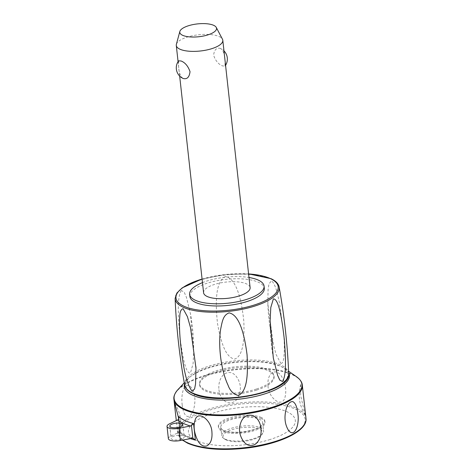 <?xml version="1.0" encoding="UTF-8"?>
<svg xmlns="http://www.w3.org/2000/svg" width="473" height="473" viewBox="0 0 473 473"><rect width="100%" height="100%" fill="white"/><g stroke="black" fill="none" stroke-linecap="round" stroke-linejoin="round"><path stroke-width="0.35" stroke-dasharray="2.37 1.77" d="M176.376 44.326A23.402 8.159 173.7 0 1 194.243 35.404A23.402 8.159 173.7 0 1 219.306 36.628A23.402 8.159 173.7 0 1 222.47 39.235M220.613 48.488L220.613 48.488C216.634 47.341 214.299 49.594 213.607 55.246C215.534 60.792 218.514 64.352 222.541 65.93L225.03 66.078L225.03 60.603C224.805 54.525 223.333 50.487 220.613 48.488A11.701 11.701 0 0 1 223.971 50.859M203.591 292.757A23.402 8.159 173.7 0 1 220.022 283.008A23.402 8.159 173.7 0 1 246.61 283.942A23.402 8.159 173.7 0 1 250.111 287.625M183.021 78.429C180.302 76.437 178.829 72.399 178.605 66.315L178.605 60.84M202.468 282.629A37.444 13.055 173.7 0 1 207.162 280.956A37.444 13.055 173.7 0 1 248.993 277.491M189.874 296.476A37.444 13.055 173.7 0 1 207.405 283.132A37.444 13.055 173.7 0 1 264.306 288.264M280.761 363.299C283.428 363.997 283.806 357.582 284.125 354.307C284.486 349.234 284.368 342.635 283.788 334.5L279.454 302.773C277.279 293.869 276.344 285.982 271.626 280.684L268.977 283.853L268.067 289.801L267.848 303.879L273.353 344.563L276.149 354.596L280.761 363.299M225.609 276.486C215.635 281.068 215.144 301.727 217.509 323.538C220.956 342.44 225.609 357.594 234.732 359.102C243.175 355.82 244.494 340.3 243.837 321.35C241.484 299.397 236.524 278.958 225.609 276.486M181.33 290.487C177.091 296.819 177.931 316.762 180.148 338.585C182.773 357.547 185.593 373.445 190.442 373.108L193.12 363.495L193.688 351.705L190.489 313.954L186.468 297.393L184.269 292.302L181.33 290.487M256.425 389.031A37.444 13.055 173.7 0 1 199.523 383.899A37.444 13.055 173.7 0 1 217.054 370.554A37.444 13.055 173.7 0 1 273.956 375.686A37.444 13.055 173.7 0 1 256.425 389.031M256.543 390.119A37.444 13.055 173.7 0 1 199.641 384.992A37.444 13.055 173.7 0 1 217.178 371.648A37.444 13.055 173.7 0 1 274.08 376.774A37.444 13.055 173.7 0 1 256.543 390.119M184.505 384.135A52.887 18.441 173.7 0 1 187.314 379.452A52.887 18.441 173.7 0 1 209.06 367.834A52.887 18.441 173.7 0 1 284.906 368.68A52.887 18.441 173.7 0 1 288.666 372.635M182.164 404.722C182.927 411.569 184.712 415.495 187.515 416.5C190.241 416.382 192.357 413.727 193.865 408.53C195.792 400.211 195.036 393.347 191.595 387.937C189.058 384.389 186.539 384.413 184.032 387.996C182.058 392.507 181.437 398.083 182.164 404.722M178.77 418.664L179.261 422.3L179.137 433.741L177.984 433.28L176.299 420.621M178.859 418.274L180.497 433.132L180.45 432.417L179.781 432.062L178.386 419.385M168.376 438.642A9.359 3.264 173.7 0 1 170.883 436.029L179.781 432.062M174.235 436A6.551 2.282 -6.3 0 0 171.167 438.335A6.551 2.282 -6.3 0 0 181.124 439.228A6.551 2.282 -6.3 0 0 184.192 436.898A6.551 2.282 -6.3 0 0 174.235 436M218.928 389.651C219.862 396.51 222.854 400.862 227.903 402.7C232.58 403.428 236.116 401.506 238.493 396.936C241.62 389.462 240.863 382.598 236.222 376.337C232.799 372.156 228.784 371.411 224.167 374.096C220.093 377.838 218.343 383.018 218.928 389.651M268.014 385.921C268.422 397.545 281.199 407.921 284.651 398.443C286.691 392.052 285.934 385.188 282.375 377.844C279.785 372.848 276.539 371.009 272.637 372.322C269.036 374.805 267.493 379.334 268.014 385.921M303.022 391.573L301.993 384.892L300.798 384.271L300.668 395.712L305.18 414.644L305.298 412.166M270.13 439.488A53.762 18.743 173.7 0 1 196.466 440.588A53.762 18.743 173.7 0 1 213.601 412.97A53.762 18.743 173.7 0 1 287.265 411.871A53.762 18.743 173.7 0 1 270.13 439.488M261.356 417.505A23.402 8.159 -6.3 0 0 234.768 416.571A23.402 8.159 -6.3 0 0 218.331 426.321A23.402 8.159 -6.3 0 0 221.831 430.004A23.402 8.159 -6.3 0 0 248.42 430.933A23.402 8.159 -6.3 0 0 264.856 421.183A23.402 8.159 -6.3 0 0 261.356 417.505M261.486 418.67A23.402 8.159 -6.3 0 0 234.898 417.742A23.402 8.159 -6.3 0 0 218.461 427.491A23.402 8.159 -6.3 0 0 221.961 431.169A23.402 8.159 -6.3 0 0 248.55 432.103A23.402 8.159 -6.3 0 0 264.986 422.354A23.402 8.159 -6.3 0 0 261.486 418.67M223.936 430.542A21.06 7.343 -6.3 0 0 247.87 431.382A21.06 7.343 -6.3 0 0 262.657 422.608A21.06 7.343 -6.3 0 0 259.506 419.297A21.06 7.343 -6.3 0 0 235.578 418.457A21.06 7.343 -6.3 0 0 220.79 427.231A21.06 7.343 -6.3 0 0 223.936 430.542M224.876 439.045A21.06 7.343 -6.3 0 0 244.902 440.546A21.06 7.343 -6.3 0 0 262.397 433.995A21.06 7.343 -6.3 0 0 263.597 431.11A21.06 7.343 -6.3 0 0 260.446 427.799A21.06 7.343 -6.3 0 0 236.518 426.959A21.06 7.343 -6.3 0 0 221.725 435.734A21.06 7.343 -6.3 0 0 223.528 438.282A21.06 7.343 -6.3 0 0 224.876 439.045M225.988 439.825A19.89 6.935 -6.3 0 0 244.896 441.244A19.89 6.935 -6.3 0 0 261.415 435.054A19.89 6.935 -6.3 0 0 259.576 429.2A19.89 6.935 -6.3 0 0 233.502 429.253A19.89 6.935 -6.3 0 0 224.71 439.104A19.89 6.935 -6.3 0 0 225.988 439.825M202.077 279.076A51.403 17.921 173.7 0 1 248.597 273.938M279.141 287.01A52.337 18.252 -6.3 0 0 271.378 279.212A52.337 18.252 -6.3 0 0 212.507 277.007A52.337 18.252 -6.3 0 0 175.122 298.493M184.689 385.152A52.337 18.252 173.7 0 1 220.785 363.039A52.337 18.252 173.7 0 1 280.85 365.002A52.337 18.252 173.7 0 1 288.707 373.67M193.333 393.518A51.403 17.921 -6.3 0 0 263.768 392.472A51.403 17.921 -6.3 0 0 280.152 366.067A51.403 17.921 -6.3 0 0 209.716 367.113A51.403 17.921 -6.3 0 0 193.333 393.518M177.783 389.787A64.316 22.426 173.7 0 1 204.224 375.663A64.316 22.426 173.7 0 1 292.344 374.356A64.316 22.426 173.7 0 1 296.459 376.685M302.306 385.057A64.588 22.521 -6.3 0 0 292.645 374.9A64.588 22.521 -6.3 0 0 204.147 376.212A64.588 22.521 -6.3 0 0 173.904 399.23M180.497 433.132A64.588 22.521 -6.3 0 0 186.616 437.046A64.588 22.521 -6.3 0 0 190.146 438.501M182.744 440.014A64.588 22.521 173.7 0 1 177.57 432.446A64.588 22.521 173.7 0 1 207.818 409.423A64.588 22.521 173.7 0 1 296.311 408.11A64.588 22.521 173.7 0 1 305.972 418.268M188.118 443.225A63.654 22.196 -6.3 0 0 275.333 441.93A63.654 22.196 -6.3 0 0 295.619 409.234A63.654 22.196 -6.3 0 0 208.404 410.529A63.654 22.196 -6.3 0 0 188.118 443.225M191.707 438.181A66.93 23.337 173.7 0 1 184.399 435.491A66.93 23.337 173.7 0 1 178.965 432.204M170.883 436.029L169.535 423.82M179.663 76.058L178.073 61.62M225.03 66.078A11.701 11.701 0 0 0 225.568 65.298M190.471 327.458L195.905 366.676M267.848 303.879C268.345 317.631 270.184 331.189 273.353 344.563M199.641 384.992L199.523 383.899M248.591 273.867L225.118 274.5L202.072 279.005M273.323 358.037C271.112 345.556 270.042 332.986 270.118 320.322M193.688 351.705C193.77 339.029 192.7 326.447 190.489 313.954M274.08 376.774L273.956 375.686M187.314 379.452L184.263 382.758M182.412 440.079L177.57 432.446L176.878 426.185M179.137 433.741C182.259 422.951 180.798 412.823 174.756 403.368M180.325 432.281L185.635 435.55L192.966 438.223M178.865 417.434L180.55 432.706M169.819 426.126L171.167 438.335M305.18 414.644C299.131 405.19 297.671 395.061 300.798 384.271M284.906 368.68L288.601 371.24M218.331 426.321L218.461 427.491M264.856 421.183L264.986 422.354M262.657 422.608L263.597 431.11M261.415 435.054L262.397 433.995M224.71 439.104L223.528 438.282M220.79 427.231L221.725 435.734M182.844 424.689L184.192 436.898"/><path stroke-width="0.71" d="M216.279 27.446L222.47 39.235A23.402 8.159 173.7 0 1 222.807 40.311A23.402 8.159 173.7 0 1 206.37 50.061A23.402 8.159 173.7 0 1 179.781 49.127A23.402 8.159 173.7 0 1 176.287 45.449A23.402 8.159 173.7 0 1 176.376 44.326L179.846 31.466A18.494 6.451 173.7 0 1 193.971 24.413A18.494 6.451 173.7 0 1 213.778 25.382A18.494 6.451 173.7 0 1 216.279 27.446A18.494 6.451 173.7 0 1 204.738 35.741A18.494 6.451 173.7 0 1 182.543 35.262A18.494 6.451 173.7 0 1 179.846 31.466M222.807 40.311L250.111 287.625A23.402 8.159 173.7 0 1 233.674 297.369A23.402 8.159 173.7 0 1 207.085 296.441A23.402 8.159 173.7 0 1 203.591 292.757L179.663 76.058M178.605 60.84L181.094 60.987C185.12 62.566 188.1 66.131 190.028 71.671C189.336 77.324 187.001 79.576 183.021 78.429L183.021 78.429A11.701 11.701 0 0 1 178.605 60.84M248.993 277.491A37.444 13.055 173.7 0 1 264.064 286.082A37.444 13.055 173.7 0 1 246.534 299.427A37.444 13.055 173.7 0 1 189.632 294.301A37.444 13.055 173.7 0 1 202.468 282.629M264.064 286.082L264.306 288.264A37.444 13.055 173.7 0 1 246.776 301.608A37.444 13.055 173.7 0 1 189.874 296.476L189.632 294.301M183.063 308.692L187.409 316.632L190.471 327.458L195.964 368.13L195.568 383.875L194.58 388.983L192.174 391.313C188.041 386.039 184.842 375.391 182.578 359.362C180.988 349.186 180 339.537 179.622 330.396C179.397 324.584 179.462 319.843 179.817 316.177C179.894 311.819 180.976 309.324 183.063 308.692M273.364 298.889C278.621 298.646 281.873 317.903 284.338 339.709C285.858 359.261 286.39 375.881 282.493 381.51L279.791 380.091L277.568 375.225L273.323 358.037L270.118 320.322L270.798 307.509L273.364 298.889M229.08 312.895C239.072 314.722 244.293 333.075 247.054 354.732C248.094 374.214 247.432 391.402 238.203 395.517C233.343 394.133 229.943 390.657 228.01 385.087C225.036 378.784 222.748 370.743 221.145 360.976C219.401 349.157 219.23 338.585 220.637 329.255C222.215 321.705 223.008 315.113 229.08 312.895M288.666 372.635A52.887 18.441 173.7 0 1 264.667 393.926A52.887 18.441 173.7 0 1 209.09 399.318A52.887 18.441 173.7 0 1 184.505 384.135M211.922 432.091C212.436 439.056 210.745 443.662 206.837 445.915C203.177 446.861 200.085 444.945 197.554 440.168C193.954 432.423 193.197 425.558 195.284 419.569C198.163 410.221 211.484 420.012 211.922 432.091M261.007 428.361C261.599 435.379 259.677 440.688 255.231 444.301C250.879 446.53 247.036 445.655 243.713 441.676C239.025 435.012 238.268 428.148 241.437 421.076C243.867 416.299 247.598 414.437 252.629 415.495C257.347 417.576 260.138 421.863 261.007 428.361M176.299 420.621L174.638 405.846L174.756 403.368L178.77 418.664M193.563 423.554A64.588 22.521 173.7 0 1 184.789 420.473A64.588 22.521 173.7 0 1 178.67 416.559L178.871 418.138L178.386 419.385L177.617 419.994A66.93 23.337 -6.3 0 0 183.051 423.282A66.93 23.337 -6.3 0 0 190.359 425.978L191.447 425.517L192.842 438.193L195.396 440.121L193.563 423.554L191.447 425.517M192.842 438.193L180.39 440.493A9.359 3.264 173.7 0 1 168.376 438.642L167.028 426.433A9.359 3.264 173.7 0 1 169.535 423.82L177.617 419.994M190.359 425.978L179.042 428.284A9.359 3.264 173.7 0 1 167.028 426.433M179.775 427.024A6.551 2.282 173.7 0 1 169.819 426.126A6.551 2.282 173.7 0 1 172.887 423.79A6.551 2.282 173.7 0 1 182.844 424.689A6.551 2.282 173.7 0 1 179.775 427.024M174.655 406.005L173.904 399.23A64.588 22.521 -6.3 0 0 183.565 409.393A64.588 22.521 -6.3 0 0 272.058 408.075A64.588 22.521 -6.3 0 0 302.306 385.057L305.972 418.268A64.588 22.521 173.7 0 1 275.729 441.291A64.588 22.521 173.7 0 1 187.231 442.604A64.588 22.521 173.7 0 1 182.744 440.014M297.771 413.29C299.864 424.719 294.336 438.702 288.341 430.075C284.852 424.263 284.096 417.399 286.064 409.482C287.614 404.06 289.843 401.435 292.763 401.601C295.383 402.901 297.05 406.798 297.771 413.29M248.597 273.938A51.403 17.921 173.7 0 1 270.497 278.644A51.403 17.921 173.7 0 1 254.113 305.05A51.403 17.921 173.7 0 1 183.684 306.096A51.403 17.921 173.7 0 1 202.077 279.076M202.072 279.005L182.253 287.832L176.867 293.059L175.122 298.493A52.337 18.252 -6.3 0 0 182.98 307.16A52.337 18.252 -6.3 0 0 254.693 306.096A52.337 18.252 -6.3 0 0 279.141 287.01C278.455 283.664 275.741 280.885 270.994 278.668L248.591 273.867M288.707 373.67A52.337 18.252 173.7 0 1 264.165 391.886A52.337 18.252 173.7 0 1 192.452 392.951A52.337 18.252 173.7 0 1 184.689 385.152C185.375 388.499 188.088 391.277 192.836 393.495C217.432 406.685 292.101 392.176 288.707 373.67C287.507 344.563 284.314 315.674 279.141 287.01M288.601 371.24L296.459 376.685A64.316 22.426 173.7 0 1 271.851 407.395A64.316 22.426 173.7 0 1 183.725 408.702A64.316 22.426 173.7 0 1 177.783 389.787L184.263 382.758M178.67 416.559L178.859 418.274M190.146 438.501A64.588 22.521 -6.3 0 0 195.396 440.121M180.39 440.493L179.042 428.284M178.073 61.62L176.287 45.449M225.568 65.298A11.701 11.701 0 0 0 223.971 50.859M195.905 366.676L195.964 368.13M175.122 298.493C176.323 327.6 179.515 356.488 184.689 385.152M296.459 376.685C301.679 380.529 302.217 383.751 302.306 385.057M305.972 418.268C308.006 431.069 278.579 444.726 244.399 448.339C220.17 450.751 201.25 449.043 187.621 443.201L182.412 440.079M173.904 399.23C173.709 397.935 173.526 394.677 177.783 389.787"/></g></svg>
